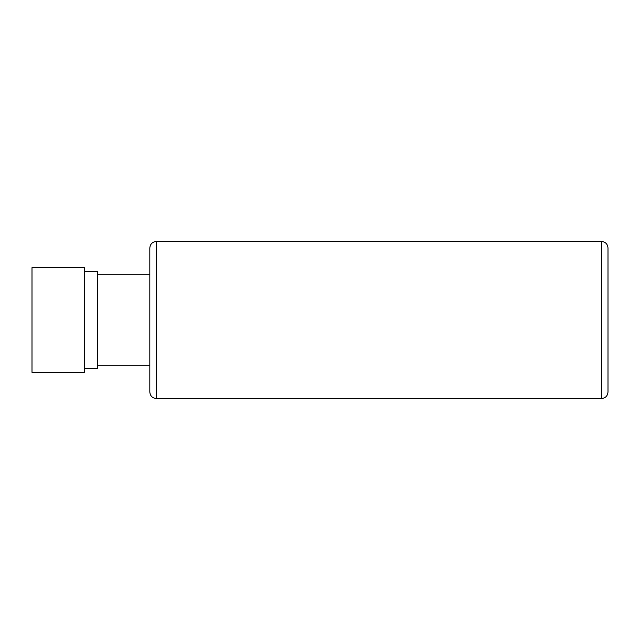 <?xml version="1.0" encoding="UTF-8"?>
<svg xmlns="http://www.w3.org/2000/svg" width="640" height="640" viewBox="0 0 640 640"><rect width="100%" height="100%" fill="white"/><g stroke="black" fill="none" stroke-linecap="round" stroke-linejoin="round"><path stroke-width="0.96" d="M608 344.528L608 361.224M97.456 365.816L149.816 365.816L149.816 387.76L149.816 320L149.816 392C150.208 395.976 152.392 398.16 156.36 398.544L156.36 241.456C152.392 241.84 150.208 244.024 149.816 248L149.816 320M149.816 274.184L97.456 274.184M84.36 368.44L97.456 368.44L97.456 271.56L84.36 271.56M84.36 320L84.36 267.64L32 267.64L32 372.36L84.36 372.36L84.36 320M608 280.736L608 278.776M608 310.2L608 319.016M608 320.984L608 346.488L608 320.984M601.456 241.456L601.456 398.544C605.432 398.16 607.608 395.976 608 392L608 248C607.608 244.024 605.432 241.84 601.456 241.456L156.36 241.456M156.36 398.544L601.456 398.544"/></g></svg>
